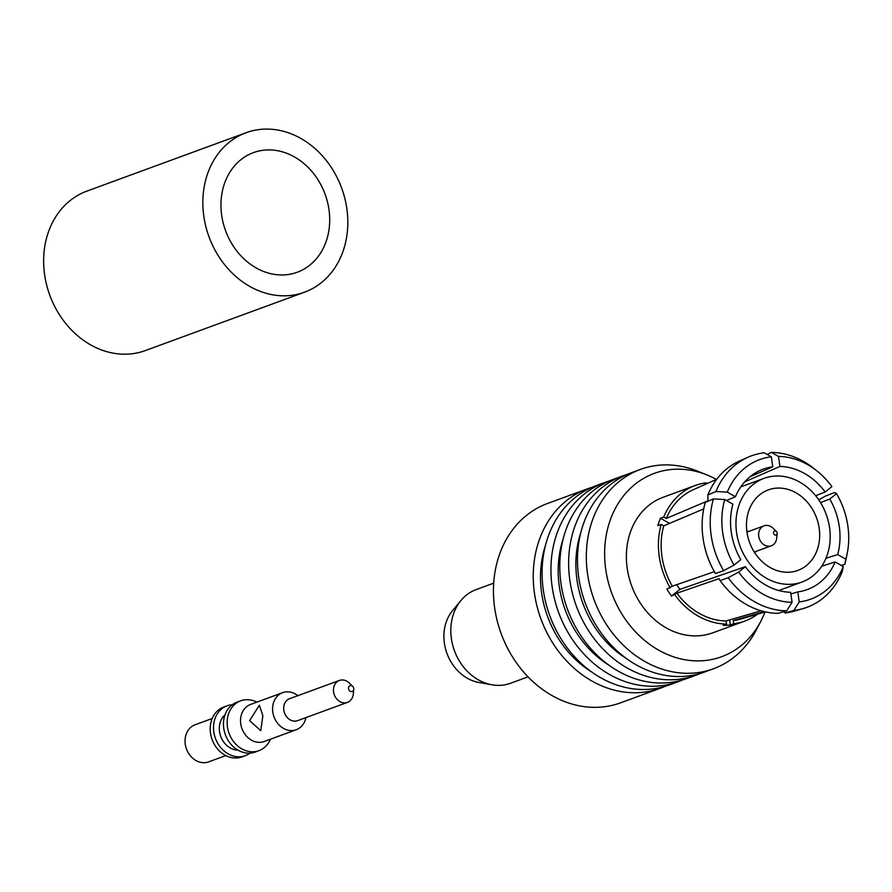 <?xml version="1.0" encoding="UTF-8"?>
<svg xmlns="http://www.w3.org/2000/svg" width="892" height="892" viewBox="0 0 892 892"><rect width="100%" height="100%" fill="white"/><g stroke="black" fill="none" stroke-linecap="round" stroke-linejoin="round"><path stroke-width="1.34" d="M493.689 583.156L476.216 589.567A49.896 41.511 69.9 0 0 460.896 600.539A49.896 41.511 69.9 0 0 454.429 650.703A49.896 41.511 69.9 0 0 491.793 684.777A49.896 41.511 69.9 0 0 500.367 685.324A49.896 41.511 69.9 0 0 510.581 683.25L528.042 676.838M591.786 487.411A106.159 88.33 69.9 0 0 587.315 488.894L547.51 503.489A106.159 88.33 69.9 0 0 494.659 607.865A106.159 88.33 69.9 0 0 598.878 707.244A106.159 88.33 69.9 0 0 620.62 702.818L660.414 688.211A106.159 88.33 69.9 0 0 664.785 686.45M587.315 488.894A106.159 88.33 69.9 0 0 537.017 606.259A106.159 88.33 69.9 0 0 638.672 692.649A106.159 88.33 69.9 0 0 660.414 688.211M609.47 480.922A106.159 88.33 69.9 0 0 604.999 482.405L596.157 485.649A106.159 88.33 69.9 0 0 545.859 603.014A106.159 88.33 69.9 0 0 647.525 689.404A106.159 88.33 69.9 0 0 669.256 684.967L678.11 681.722A106.159 88.33 69.9 0 0 682.48 679.96M604.999 482.405A106.159 88.33 69.9 0 0 554.701 599.77A106.159 88.33 69.9 0 0 656.367 686.16A106.159 88.33 69.9 0 0 678.11 681.722M627.165 474.433A106.159 88.33 69.9 0 0 622.694 475.915L613.841 479.16A106.159 88.33 69.9 0 0 563.554 596.525A106.159 88.33 69.9 0 0 665.209 682.915A106.159 88.33 69.9 0 0 686.952 678.489L695.793 675.244A106.159 88.33 69.9 0 0 700.164 673.471M622.694 475.915A106.159 88.33 69.9 0 0 572.396 593.28A106.159 88.33 69.9 0 0 674.062 679.671A106.159 88.33 69.9 0 0 695.793 675.244M713.488 668.755L704.635 671.999A106.159 88.33 -110.1 0 1 682.904 676.426A106.159 88.33 -110.1 0 1 581.238 590.036A106.159 88.33 -110.1 0 1 631.536 472.671L640.378 469.426A106.159 88.33 69.9 0 0 590.08 586.791A106.159 88.33 69.9 0 0 691.746 673.181A106.159 88.33 69.9 0 0 713.488 668.755A106.159 88.33 69.9 0 0 755.937 630.566L760.664 621.59A97.663 81.261 -110.1 0 1 701.614 660.805A97.663 81.261 -110.1 0 1 605.735 569.375A97.663 81.261 -110.1 0 1 674.363 469.27A97.663 81.261 -110.1 0 1 706.865 474.901A97.663 81.261 -110.1 0 1 716.388 479.417M706.865 474.901L697.444 471.11A106.159 88.33 69.9 0 0 662.12 465A106.159 88.33 69.9 0 0 640.378 469.426M765.013 611.979A97.663 81.261 -110.1 0 1 760.664 621.59M757.687 614.12A72.185 60.065 -110.1 0 1 744.909 621.044L712.842 632.807A72.185 60.065 -110.1 0 1 698.057 635.818A72.185 60.065 -110.1 0 1 628.927 577.068A72.185 60.065 -110.1 0 1 663.135 497.268L695.191 485.504A72.185 60.065 69.9 0 0 663.737 517.014L666.291 518.453L707.958 500.791L707.869 494.971L715.975 491.514L727.27 492.128L735.432 496.744A64.112 53.353 -110.1 0 1 760.564 470.218A64.112 53.353 -110.1 0 1 772.773 466.806L749.949 476.807M744.909 621.044A72.185 60.065 -110.1 0 1 733.681 623.742L733.235 620.62A68.996 57.411 -110.1 0 0 740.739 619.059L765.358 611.879M729.656 619.951L730.37 624.969L733.681 623.742M730.37 624.969A72.185 60.065 -110.1 0 1 726.813 625.27A72.185 60.065 -110.1 0 1 723.211 625.337L726.534 624.121L726.088 620.999L761.021 610.752M777.088 488.102A42.883 35.68 69.9 0 0 768.302 489.898A42.883 35.68 69.9 0 0 747.987 537.307A42.883 35.68 69.9 0 0 789.052 572.218A42.883 35.68 69.9 0 0 797.838 570.423A42.883 35.68 69.9 0 0 818.154 523.013A42.883 35.68 69.9 0 0 777.088 488.102M776.397 531.476L773.029 528.198A10.615 8.831 69.9 0 0 766.195 525.399A10.615 8.831 69.9 0 0 764.02 525.845A10.615 8.831 69.9 0 0 758.981 537.575A10.615 8.831 69.9 0 0 769.149 546.216A10.615 8.831 69.9 0 0 771.324 545.77A10.615 8.831 69.9 0 0 776.676 538.155L777.133 533.472A2.119 1.762 -110.1 0 1 773.542 533.093A2.119 1.762 -110.1 0 1 776.397 531.476A2.119 1.762 -110.1 0 1 777.133 533.472M792.063 602.29L790.635 592.277A64.112 53.353 -110.1 0 1 745.377 566.688L738.643 572.084A74.304 61.827 69.9 0 0 792.063 602.29L786.755 610.808L778.047 613.35A80.035 66.599 -110.1 0 1 720.045 580.558L719.041 578.663L676.928 593.202L671.509 596.101A72.185 60.065 -110.1 0 1 666.904 589.077L672.323 586.178L714.369 571.672M755.29 553.597A42.883 35.68 69.9 0 0 755.056 551.747M747.752 531.81A42.883 35.68 69.9 0 0 746.727 530.249M790.769 584.293A55.204 45.927 -110.1 0 1 737.907 539.37A55.204 45.927 -110.1 0 1 764.065 478.335A55.204 45.927 -110.1 0 1 775.371 476.038A55.204 45.927 69.9 0 1 828.233 520.95A55.204 45.927 69.9 0 1 802.075 581.985A55.204 45.927 69.9 0 1 790.769 584.293M676.716 584.661A59.441 49.461 69.9 0 0 679.927 589.356L671.509 596.101M734.049 565.06L740.784 559.663A64.112 53.353 -110.1 0 1 732.878 504.147L724.717 499.531L713.433 498.918L705.316 502.363A80.035 66.599 -110.1 0 0 704.836 547.532A80.035 66.599 -110.1 0 0 712.162 567.502A80.035 66.599 -110.1 0 0 715.44 573.534L723.646 570.702L734.049 565.06A74.304 61.827 69.9 0 1 724.717 499.531M745.377 566.688L679.927 589.356M738.643 572.084L728.251 577.726L720.045 580.558M703.732 508.908L663.737 525.856L661.184 524.418L657.872 525.633A72.185 60.065 -110.1 0 1 660.426 518.23L669.546 523.392M663.737 517.014L660.426 518.23M726.456 500.512L735.432 496.744M744.731 481.847L779.931 466.427A64.112 53.353 -110.1 0 1 825.178 492.016L815.622 495.696M767.053 454.374L771.424 452.434L778.504 456.414L779.931 466.427M820.517 502.609L829.783 499.041A64.112 53.353 -110.1 0 1 837.688 554.556L825.97 558.292M837.688 554.556L845.839 559.173L844.746 564.324L841.256 565.428M672.323 586.178A68.996 57.411 -110.1 0 1 663.737 525.856M661.184 524.418A72.185 60.065 69.9 0 0 670.215 587.861M674.82 594.886A72.185 60.065 69.9 0 0 726.534 624.121M726.088 620.999A68.996 57.411 -110.1 0 1 676.928 593.202M666.291 518.453A68.996 57.411 -110.1 0 1 693.296 489.708L716.722 479.272M695.191 485.504A72.185 60.065 69.9 0 1 706.419 482.806L706.564 483.798M704.836 547.532L705.081 548.547A72.185 60.065 69.9 0 0 711.682 566.554L712.162 567.502M764.076 611.577L733.235 620.62M825.178 492.016L831.913 486.608A74.304 61.827 69.9 0 0 816.704 470.72A74.304 61.827 69.9 0 0 778.504 456.414M821.71 566.23L835.135 561.96A64.112 53.353 -110.1 0 1 804.662 590.437A64.112 53.353 -110.1 0 1 797.783 591.898L790.869 593.949M818.733 499.855L825.49 496.03L834.533 492.54L836.518 493.633L829.783 499.041M713.433 498.918A80.681 67.134 69.9 0 0 723.646 570.702M728.251 577.726A80.681 67.134 69.9 0 0 786.755 610.808M707.869 494.971A80.035 66.599 -110.1 0 1 739.345 461.086L747.719 457.34A80.681 67.134 69.9 0 1 764.266 452.813L771.346 456.793A74.304 61.827 69.9 0 0 727.27 492.128M747.719 457.34A80.681 67.134 69.9 0 0 715.975 491.514M816.704 470.72L813.203 467.965A80.681 67.134 69.9 0 0 771.424 452.434M845.839 559.173A74.304 61.827 69.9 0 0 847.155 553.765A74.304 61.827 69.9 0 0 836.518 493.633M844.746 564.324A80.681 67.134 69.9 0 0 846.274 558.124L847.155 553.765M793.913 610.429L785.194 612.971A80.035 66.599 -110.1 0 0 794.371 611.132L803.19 608.567A80.681 67.134 69.9 0 1 793.913 610.429L799.21 601.91A74.304 61.827 69.9 0 0 843.297 566.576L835.135 561.96M803.19 608.567A80.681 67.134 69.9 0 0 842.204 571.727L843.297 566.576M771.346 456.793L772.773 466.806M799.21 601.91L797.783 591.898M785.194 612.971L783.555 611.745M580.781 532.68A97.663 81.261 69.9 0 0 627.132 659.032M563.097 539.158A97.663 81.261 69.9 0 0 609.437 665.521M545.402 545.648A97.663 81.261 69.9 0 0 591.753 672.011M460.896 600.539L452.478 610.741A42.459 35.334 69.9 0 0 446.97 653.435A42.459 35.334 69.9 0 0 478.77 682.436L491.793 684.777M328.97 209.62A63.689 52.996 69.9 0 0 253.395 152.644A63.689 52.996 69.9 0 0 221.684 215.273A63.689 52.996 69.9 0 0 297.259 272.238A63.689 52.996 69.9 0 0 328.97 209.62M246.092 132.718L86.881 191.111A84.918 70.658 69.9 0 0 44.6 274.602A84.918 70.658 69.9 0 0 145.363 350.567L304.573 292.175A84.918 70.658 69.9 0 0 346.854 208.672A84.918 70.658 69.9 0 0 246.092 132.718A84.918 70.658 69.9 0 0 203.811 216.21A84.918 70.658 69.9 0 0 304.573 292.175M249.604 720.602L259.371 705.249L262.872 715.73L260.709 730.682L249.604 720.602M212.196 718.517L195.092 724.783A19.747 16.424 69.9 0 0 185.257 744.196A19.747 16.424 69.9 0 0 208.683 761.857L225.787 755.591M232.266 704.736A26.537 22.077 69.9 0 0 227.025 705.84L223.702 707.055A26.537 22.077 69.9 0 0 210.49 733.146A26.537 22.077 69.9 0 0 241.977 756.884L245.3 755.669A26.537 22.077 69.9 0 0 250.005 753.116M227.025 705.84A26.537 22.077 69.9 0 0 213.812 731.931A26.537 22.077 69.9 0 0 245.3 755.669M225.018 714.793A19.747 16.424 69.9 0 0 219.532 731.63A19.747 16.424 69.9 0 0 237.974 750.127M256.851 702.127A26.537 22.077 69.9 0 0 240.662 700.833L236.971 702.182A26.537 22.077 69.9 0 0 223.758 728.285A26.537 22.077 69.9 0 0 255.246 752.023L258.936 750.663A26.537 22.077 69.9 0 0 270.454 739.212M240.662 700.833A26.537 22.077 69.9 0 0 227.449 726.924A26.537 22.077 69.9 0 0 258.936 750.663M297.872 695.682A19.747 16.424 69.9 0 0 282.652 692.671L250.585 704.435A19.747 16.424 69.9 0 0 240.762 723.847A19.747 16.424 69.9 0 0 264.188 741.508L296.244 729.745A19.747 16.424 69.9 0 0 305.911 717.603M282.652 692.671A19.747 16.424 69.9 0 0 272.818 712.084A19.747 16.424 69.9 0 0 296.244 729.745M352.708 686.361L349.296 683.038A11.674 9.712 69.9 0 0 339.384 680.451L289.632 698.704A11.674 9.712 69.9 0 0 283.812 710.188A11.674 9.712 69.9 0 0 297.672 720.624L347.423 702.383A11.674 9.712 69.9 0 0 353.31 693.998L353.767 689.26A3.1 2.576 69.9 0 0 349.753 685.825A3.1 2.576 69.9 0 0 351.214 691.612A3.1 2.576 69.9 0 0 353.767 689.26M339.384 680.451A11.674 9.712 69.9 0 0 333.575 691.936A11.674 9.712 69.9 0 0 347.423 702.383M754.264 552.037L771.324 545.77M746.95 532.1L764.02 525.845M740.795 486.876L764.065 478.335M778.805 590.515L802.075 581.985"/></g></svg>
